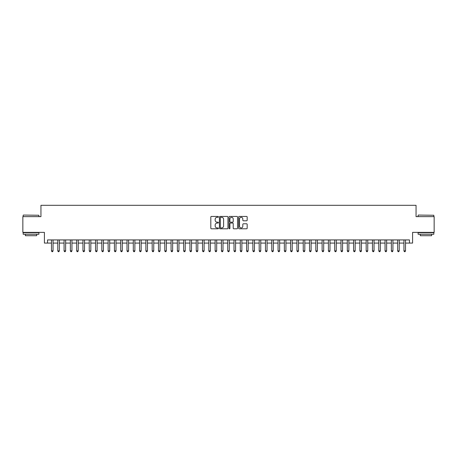 <?xml version="1.0" encoding="UTF-8"?>
<svg xmlns="http://www.w3.org/2000/svg" width="457" height="457" viewBox="0 0 457 457"><rect width="100%" height="100%" fill="white"/><g stroke="black" fill="none" stroke-linecap="round" stroke-linejoin="round"><path stroke-width="0.69" d="M218.429 216.869A0.434 0.434 0 0 0 218 216.435L211.431 216.435A0.617 0.617 0 0 0 210.814 217.058L210.814 228.174A0.617 0.617 0 0 0 211.431 228.791L218 228.791A0.434 0.434 0 0 0 218.429 228.363A0.434 0.434 0 0 0 218 227.929L217.149 227.929A1.977 1.977 0 0 1 215.173 225.952L215.173 225.027A1.977 1.977 0 0 1 217.149 223.05L218 223.05A0.434 0.434 0 0 0 218.429 222.616A0.434 0.434 0 0 0 218 222.182L217.149 222.182A1.977 1.977 0 0 1 215.173 220.205L215.173 219.28A1.977 1.977 0 0 1 217.149 217.304L218 217.304A0.434 0.434 0 0 0 218.429 216.869M246.557 220.794A0.617 0.617 0 0 0 247.174 220.177L247.174 217.058A0.617 0.617 0 0 0 246.557 216.435L239.262 216.435A0.617 0.617 0 0 0 238.645 217.058L238.645 228.174A0.617 0.617 0 0 0 239.262 228.791L246.557 228.791A0.617 0.617 0 0 0 247.174 228.174L247.174 224.404A0.617 0.617 0 0 0 246.557 223.787L243.432 223.787A0.617 0.617 0 0 0 242.816 224.404L242.816 226.278A1.651 1.651 0 0 1 241.165 227.929A1.651 1.651 0 0 1 239.514 226.278L239.514 218.954A1.651 1.651 0 0 1 241.165 217.304A1.651 1.651 0 0 1 242.816 218.954L242.816 220.177A0.617 0.617 0 0 0 243.432 220.794L246.557 220.794M47.551 243.073L47.551 239.925L409.449 239.925L409.449 243.073L412.591 243.073L412.591 232.373L434.15 232.373L434.15 216.635L416.053 216.635L416.053 205.307L40.947 205.307L40.947 216.635L22.85 216.635L22.85 232.373L44.409 232.373L44.409 243.073L51.487 243.073M227.957 217.058A0.617 0.617 0 0 0 227.34 216.435L220.051 216.435A0.617 0.617 0 0 0 219.434 217.058L219.434 228.174A0.617 0.617 0 0 0 220.051 228.791L227.34 228.791A0.617 0.617 0 0 0 227.957 228.174L227.957 217.058M229.66 216.435L236.949 216.435A0.617 0.617 0 0 1 237.566 217.058L237.566 228.174A0.617 0.617 0 0 1 236.949 228.791L233.83 228.791A0.617 0.617 0 0 1 233.213 228.174L233.213 223.667A0.617 0.617 0 0 0 232.59 223.05L230.522 223.05A0.617 0.617 0 0 0 229.905 223.667L229.905 228.363A0.434 0.434 0 0 1 229.471 228.791A0.434 0.434 0 0 1 229.043 228.363L229.043 217.058A0.617 0.617 0 0 1 229.66 216.435M53.058 243.073L57.782 243.073M59.353 243.073L64.077 243.073M65.648 243.073L70.367 243.073M71.943 243.073L76.662 243.073M78.233 243.073L82.957 243.073M84.528 243.073L89.252 243.073M90.823 243.073L95.542 243.073M97.118 243.073L101.837 243.073M103.413 243.073L108.132 243.073M109.703 243.073L114.427 243.073M115.998 243.073L120.717 243.073M122.293 243.073L127.012 243.073M128.588 243.073L133.307 243.073M134.878 243.073L139.602 243.073M141.173 243.073L145.892 243.073M147.468 243.073L152.187 243.073M153.763 243.073L158.482 243.073M160.053 243.073L164.777 243.073M166.348 243.073L171.067 243.073M172.643 243.073L177.362 243.073M178.938 243.073L183.657 243.073M185.228 243.073L189.952 243.073M191.523 243.073L196.242 243.073M197.818 243.073L202.537 243.073M204.113 243.073L208.832 243.073M210.403 243.073L215.127 243.073M216.698 243.073L221.422 243.073M222.993 243.073L227.712 243.073M229.288 243.073L234.007 243.073M235.578 243.073L240.302 243.073M241.873 243.073L246.597 243.073M248.168 243.073L252.887 243.073M254.463 243.073L259.182 243.073M260.758 243.073L265.477 243.073M267.048 243.073L271.772 243.073M273.343 243.073L278.062 243.073M279.638 243.073L284.357 243.073M285.933 243.073L290.652 243.073M292.223 243.073L296.947 243.073M298.518 243.073L303.237 243.073M304.813 243.073L309.532 243.073M311.108 243.073L315.827 243.073M317.398 243.073L322.122 243.073M323.693 243.073L328.412 243.073M329.988 243.073L334.707 243.073M336.283 243.073L341.002 243.073M342.573 243.073L347.297 243.073M348.868 243.073L353.587 243.073M355.163 243.073L359.882 243.073M361.458 243.073L366.177 243.073M367.748 243.073L372.472 243.073M374.043 243.073L378.767 243.073M380.338 243.073L385.057 243.073M386.633 243.073L391.352 243.073M392.923 243.073L397.647 243.073M399.218 243.073L403.942 243.073M405.513 243.073L409.449 243.073M220.731 217.304A0.434 0.434 0 0 0 220.297 217.738L220.297 227.495A0.434 0.434 0 0 0 220.731 227.929L221.628 227.929A1.977 1.977 0 0 0 223.604 225.952L223.604 219.28A1.977 1.977 0 0 0 221.628 217.304L220.731 217.304M233.213 218.989A1.651 1.651 0 0 0 231.556 217.332A1.651 1.651 0 0 0 229.905 218.989L229.905 221.565A0.617 0.617 0 0 0 230.522 222.182L232.59 222.182A0.617 0.617 0 0 0 233.213 221.565L233.213 218.989M53.058 239.925L53.058 250.876L51.487 250.876L51.487 239.925M53.058 250.876L52.589 251.693L51.961 251.693L51.487 250.876M23.353 215.064L38.896 215.253L23.353 215.064M31.03 234.258L23.164 234.258L23.164 232.687L38.896 232.687L38.896 234.258L31.03 234.258M36.697 234.258L36.697 235.709L25.369 235.709L25.369 234.258M418.292 215.064L433.836 215.253L418.292 215.064M425.97 234.258L418.104 234.258L418.104 232.687L433.836 232.687L433.836 234.258L425.97 234.258M431.631 234.258L431.631 235.709L420.303 235.709L420.303 234.258M59.353 239.925L59.353 250.876L57.782 250.876L57.782 239.925M59.353 250.876L58.884 251.693L58.25 251.693L57.782 250.876M65.648 239.925L65.648 250.876L64.077 250.876L64.077 239.925M65.648 250.876L65.174 251.693L64.546 251.693L64.077 250.876M71.943 239.925L71.943 250.876L70.367 250.876L70.367 239.925M71.943 250.876L71.469 251.693L70.841 251.693L70.367 250.876M78.233 239.925L78.233 250.876L76.662 250.876L76.662 239.925M78.233 250.876L77.764 251.693L77.136 251.693L76.662 250.876M84.528 239.925L84.528 250.876L82.957 250.876L82.957 239.925M84.528 250.876L84.059 251.693L83.425 251.693L82.957 250.876M90.823 239.925L90.823 250.876L89.252 250.876L89.252 239.925M90.823 250.876L90.349 251.693L89.721 251.693L89.252 250.876M97.118 239.925L97.118 250.876L95.542 250.876L95.542 239.925M97.118 250.876L96.644 251.693L96.016 251.693L95.542 250.876M103.413 239.925L103.413 250.876L101.837 250.876L101.837 239.925M103.413 250.876L102.939 251.693L102.311 251.693L101.837 250.876M109.703 239.925L109.703 250.876L108.132 250.876L108.132 239.925M109.703 250.876L109.234 251.693L108.6 251.693L108.132 250.876M115.998 239.925L115.998 250.876L114.427 250.876L114.427 239.925M115.998 250.876L115.524 251.693L114.896 251.693L114.427 250.876M122.293 239.925L122.293 250.876L120.717 250.876L120.717 239.925M122.293 250.876L121.819 251.693L121.191 251.693L120.717 250.876M128.588 239.925L128.588 250.876L127.012 250.876L127.012 239.925M128.588 250.876L128.114 251.693L127.486 251.693L127.012 250.876M134.878 239.925L134.878 250.876L133.307 250.876L133.307 239.925M134.878 250.876L134.409 251.693L133.781 251.693L133.307 250.876M141.173 239.925L141.173 250.876L139.602 250.876L139.602 239.925M141.173 250.876L140.699 251.693L140.071 251.693L139.602 250.876M147.468 239.925L147.468 250.876L145.892 250.876L145.892 239.925M147.468 250.876L146.994 251.693L146.366 251.693L145.892 250.876M153.763 239.925L153.763 250.876L152.187 250.876L152.187 239.925M153.763 250.876L153.289 251.693L152.661 251.693L152.187 250.876M160.053 239.925L160.053 250.876L158.482 250.876L158.482 239.925M160.053 250.876L159.584 251.693L158.956 251.693L158.482 250.876M166.348 239.925L166.348 250.876L164.777 250.876L164.777 239.925M166.348 250.876L165.874 251.693L165.245 251.693L164.777 250.876M172.643 239.925L172.643 250.876L171.067 250.876L171.067 239.925M172.643 250.876L172.169 251.693L171.541 251.693L171.067 250.876M178.938 239.925L178.938 250.876L177.362 250.876L177.362 239.925M178.938 250.876L178.464 251.693L177.836 251.693L177.362 250.876M185.228 239.925L185.228 250.876L183.657 250.876L183.657 239.925M185.228 250.876L184.759 251.693L184.131 251.693L183.657 250.876M191.523 239.925L191.523 250.876L189.952 250.876L189.952 239.925M191.523 250.876L191.055 251.693L190.42 251.693L189.952 250.876M197.818 239.925L197.818 250.876L196.242 250.876L196.242 239.925M197.818 250.876L197.344 251.693L196.716 251.693L196.242 250.876M204.113 239.925L204.113 250.876L202.537 250.876L202.537 239.925M204.113 250.876L203.639 251.693L203.011 251.693L202.537 250.876M210.403 239.925L210.403 250.876L208.832 250.876L208.832 239.925M210.403 250.876L209.934 251.693L209.306 251.693L208.832 250.876M216.698 239.925L216.698 250.876L215.127 250.876L215.127 239.925M216.698 250.876L216.23 251.693L215.595 251.693L215.127 250.876M222.993 239.925L222.993 250.876L221.422 250.876L221.422 239.925M222.993 250.876L222.519 251.693L221.891 251.693L221.422 250.876M229.288 239.925L229.288 250.876L227.712 250.876L227.712 239.925M229.288 250.876L228.814 251.693L228.186 251.693L227.712 250.876M235.578 239.925L235.578 250.876L234.007 250.876L234.007 239.925M235.578 250.876L235.109 251.693L234.481 251.693L234.007 250.876M241.873 239.925L241.873 250.876L240.302 250.876L240.302 239.925M241.873 250.876L241.405 251.693L240.77 251.693L240.302 250.876M248.168 239.925L248.168 250.876L246.597 250.876L246.597 239.925M248.168 250.876L247.694 251.693L247.066 251.693L246.597 250.876M254.463 239.925L254.463 250.876L252.887 250.876L252.887 239.925M254.463 250.876L253.989 251.693L253.361 251.693L252.887 250.876M260.758 239.925L260.758 250.876L259.182 250.876L259.182 239.925M260.758 250.876L260.284 251.693L259.656 251.693L259.182 250.876M267.048 239.925L267.048 250.876L265.477 250.876L265.477 239.925M267.048 250.876L266.58 251.693L265.945 251.693L265.477 250.876M273.343 239.925L273.343 250.876L271.772 250.876L271.772 239.925M273.343 250.876L272.869 251.693L272.241 251.693L271.772 250.876M279.638 239.925L279.638 250.876L278.062 250.876L278.062 239.925M279.638 250.876L279.164 251.693L278.536 251.693L278.062 250.876M285.933 239.925L285.933 250.876L284.357 250.876L284.357 239.925M285.933 250.876L285.459 251.693L284.831 251.693L284.357 250.876M292.223 239.925L292.223 250.876L290.652 250.876L290.652 239.925M292.223 250.876L291.755 251.693L291.126 251.693L290.652 250.876M298.518 239.925L298.518 250.876L296.947 250.876L296.947 239.925M298.518 250.876L298.044 251.693L297.416 251.693L296.947 250.876M304.813 239.925L304.813 250.876L303.237 250.876L303.237 239.925M304.813 250.876L304.339 251.693L303.711 251.693L303.237 250.876M311.108 239.925L311.108 250.876L309.532 250.876L309.532 239.925M311.108 250.876L310.634 251.693L310.006 251.693L309.532 250.876M317.398 239.925L317.398 250.876L315.827 250.876L315.827 239.925M317.398 250.876L316.93 251.693L316.301 251.693L315.827 250.876M323.693 239.925L323.693 250.876L322.122 250.876L322.122 239.925M323.693 250.876L323.219 251.693L322.591 251.693L322.122 250.876M329.988 239.925L329.988 250.876L328.412 250.876L328.412 239.925M329.988 250.876L329.514 251.693L328.886 251.693L328.412 250.876M336.283 239.925L336.283 250.876L334.707 250.876L334.707 239.925M336.283 250.876L335.809 251.693L335.181 251.693L334.707 250.876M342.573 239.925L342.573 250.876L341.002 250.876L341.002 239.925M342.573 250.876L342.104 251.693L341.476 251.693L341.002 250.876M348.868 239.925L348.868 250.876L347.297 250.876L347.297 239.925M348.868 250.876L348.4 251.693L347.766 251.693L347.297 250.876M355.163 239.925L355.163 250.876L353.587 250.876L353.587 239.925M355.163 250.876L354.689 251.693L354.061 251.693L353.587 250.876M361.458 239.925L361.458 250.876L359.882 250.876L359.882 239.925M361.458 250.876L360.984 251.693L360.356 251.693L359.882 250.876M367.748 239.925L367.748 250.876L366.177 250.876L366.177 239.925M367.748 250.876L367.279 251.693L366.651 251.693L366.177 250.876M374.043 239.925L374.043 250.876L372.472 250.876L372.472 239.925M374.043 250.876L373.575 251.693L372.941 251.693L372.472 250.876M380.338 239.925L380.338 250.876L378.767 250.876L378.767 239.925M380.338 250.876L379.864 251.693L379.236 251.693L378.767 250.876M386.633 239.925L386.633 250.876L385.057 250.876L385.057 239.925M386.633 250.876L386.159 251.693L385.531 251.693L385.057 250.876M392.923 239.925L392.923 250.876L391.352 250.876L391.352 239.925M392.923 250.876L392.454 251.693L391.826 251.693L391.352 250.876M399.218 239.925L399.218 250.876L397.647 250.876L397.647 239.925M399.218 250.876L398.75 251.693L398.116 251.693L397.647 250.876M405.513 239.925L405.513 250.876L403.942 250.876L403.942 239.925M405.513 250.876L405.039 251.693L404.411 251.693L403.942 250.876M23.164 216.635L23.164 215.253M26.752 232.687L26.752 232.373M35.309 232.687L35.309 232.373M38.896 216.635L38.896 215.253M418.104 216.635L418.104 215.253M421.691 232.687L421.691 232.373M430.248 232.687L430.248 232.373M433.836 216.635L433.836 215.253"/></g></svg>
